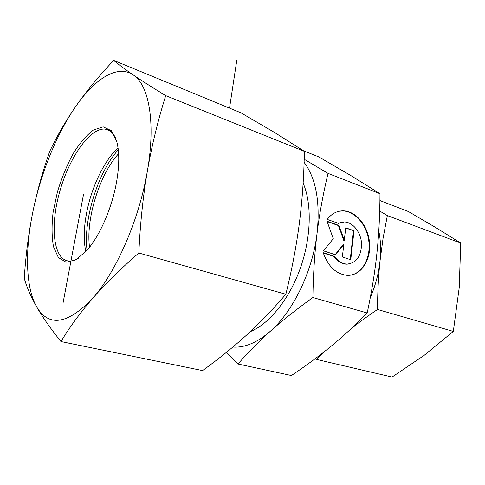 <?xml version="1.0" encoding="UTF-8"?>
<svg xmlns="http://www.w3.org/2000/svg" width="485" height="485" viewBox="0 0 485 485"><rect width="100%" height="100%" fill="white"/><g stroke="black" fill="none" stroke-linecap="round" stroke-linejoin="round"><path stroke-width="0.73" d="M327.236 219.408C331.467 213.812 336.675 210.957 342.846 210.836C356.087 210.708 368.564 226.307 369.612 243.64C370.879 260.978 360.367 276.189 346.951 275.328C336.063 273.995 328.151 266.453 323.21 252.703L334.638 256.407C338.087 261.203 342.161 263.767 346.86 264.107C356.487 263.106 361.38 256.207 361.537 243.421C360.864 232.109 352.753 221.96 344.18 221.966L338.524 223.385L327.236 219.408M350.043 275.244C362.477 273.473 370.922 257.771 368.836 241.348C366.915 224.901 354.887 210.854 342.307 210.957L338.882 211.302M338.324 223.318L341.531 222.251M348.824 264.034L346.314 264.186C341.616 263.852 337.542 261.288 334.092 256.492L323.301 253M334.638 256.407L334.092 256.492M354.032 230.727L350.746 259.724L342.349 256.995L343.798 244.434L335.541 254.777L323.434 250.842L333.286 238.705L327.011 221.239L338.985 225.446L344.283 240.257L345.72 227.804L354.032 230.727L345.69 228.089M344.283 240.257L343.738 240.354L338.445 225.549L327.139 221.584M338.985 225.446L338.445 225.549M335.165 254.655L343.253 244.525L343.798 244.434M350.231 259.554L353.486 230.83M232.842 347.06C244.743 347.872 257.25 342.592 270.363 331.219C258.784 341.549 247.993 352.48 237.977 364.005L226.192 352.528M304.174 159.238L328.036 173.387C323.095 193.994 319.439 213.94 317.069 233.218C314.674 252.442 313.274 273.873 312.867 297.529C295.995 309.709 281.827 320.937 270.363 331.219C293.152 311.37 312.655 271.133 317.069 233.218C320.312 201.912 315.984 178.274 304.083 162.305M312.867 297.529L367.2 312.958C371.74 291.612 374.972 271.776 376.887 253.449L376.893 253.388C378.852 235.049 379.882 215.158 379.985 193.715L350.861 175.564L318.809 156.904L303.374 150.702M328.036 173.387L379.985 193.715M237.977 364.005L291.412 375.529C306.156 365.635 319.385 355.875 331.091 346.248C342.768 336.693 354.808 325.599 367.2 312.958M324.829 351.298L316.638 359.446L392.056 377.057L424.029 355.457L453.317 331.413L459.24 287.441L460.726 243.07L435.675 227.501L408.425 211.545L379.919 200.56M379.688 211.017L387.351 215.583L383.077 238.22L380.004 261.1C381.113 250.26 380.701 240.208 378.779 230.939M370.285 297.614C375.408 285.804 378.646 273.631 380.004 261.1C378.415 276.45 377.591 292.57 377.53 309.466C368.091 315.868 359.543 322.034 351.898 327.957M316.638 359.446L315.499 358.482M387.351 215.583L460.726 243.07M377.53 309.466L453.317 331.413M79.061 257.826C75.466 260.106 72.138 261.179 69.076 261.039C53.423 260.196 49.852 226.871 59.509 192.406C68.925 157.904 89.98 127.385 105.19 129.113C109.774 129.689 113.363 132.969 115.976 138.965M116.545 182.069C119.431 165.349 119.492 151.781 116.715 141.365L111.259 130.641L103.166 126.858L93.417 129.998C86.439 135.303 79.649 143.239 73.047 153.812C66.827 165.476 61.625 178.171 57.436 191.902L53.12 212.218C51.61 225.379 51.737 236.874 53.495 246.707L58.382 257.541L66.081 262.215L75.957 259.845L87.039 250.278C99.777 235.874 112.017 207.859 116.545 182.069M85.821 251.642C83.547 241.051 83.759 228.417 86.457 213.733C91.01 188.98 103.002 162.869 116.297 149.574L118.043 147.889M36.617 306.805C48.815 327.326 67.512 324.495 92.702 298.311C116.279 271.903 139.389 218.965 147.41 170.853C155.909 122.444 148.919 84.839 133.169 74.884C117.522 64.208 95.03 78.564 75.854 106.294C56.539 133.993 40.461 174.097 32.725 212.533C24.923 250.909 25.65 287.623 36.617 306.805C30.834 296.541 26.717 287.041 24.25 278.299C25.76 255.201 28.585 233.279 32.725 212.533C36.975 191.805 42.625 171.472 49.67 151.532C56.812 136.321 65.536 121.244 75.854 106.294C86.251 91.41 98.861 76.115 113.678 60.401C118.401 64.402 124.9 69.228 133.169 74.884C141.517 80.571 152.369 87.488 165.718 95.648C158.037 120.037 151.932 145.106 147.41 170.853C143.014 196.619 140.159 224.009 138.837 253.012C120.71 268.757 105.33 283.852 92.702 298.311C80.177 312.825 69.597 327.242 60.977 341.555C50.61 328.648 42.486 317.069 36.617 306.805M60.977 341.555L202.56 370.582C218.208 359.3 232.842 347.496 246.465 335.171C259.966 322.858 273.091 309.212 285.853 294.237C291.885 269.763 296.402 245.95 299.409 222.809C302.325 199.608 303.98 175.788 304.368 151.356L274.552 132.472L240.924 112.817L113.678 60.401M304.368 151.356L165.718 95.648M285.853 294.237L138.837 253.012M118.613 153.624L116.145 156.528C98.316 178.244 85.815 220.711 89.537 247.241M87.064 250.254C83.232 221.548 96.636 176.158 115.776 152.714L118.279 149.738M83.578 194.115L63.074 302.834M236.795 60.279L229.526 108.125M83.602 193.976L63.086 302.761M250.296 331.637C269.145 323.98 289.157 299.415 300.209 268.544C311.249 237.674 312.067 203.797 303.125 183.106M342.846 210.836L342.307 210.957M346.86 264.107L346.314 264.186M109.683 130.738L105.19 129.113M116.297 149.574L118.128 148.525"/></g></svg>
